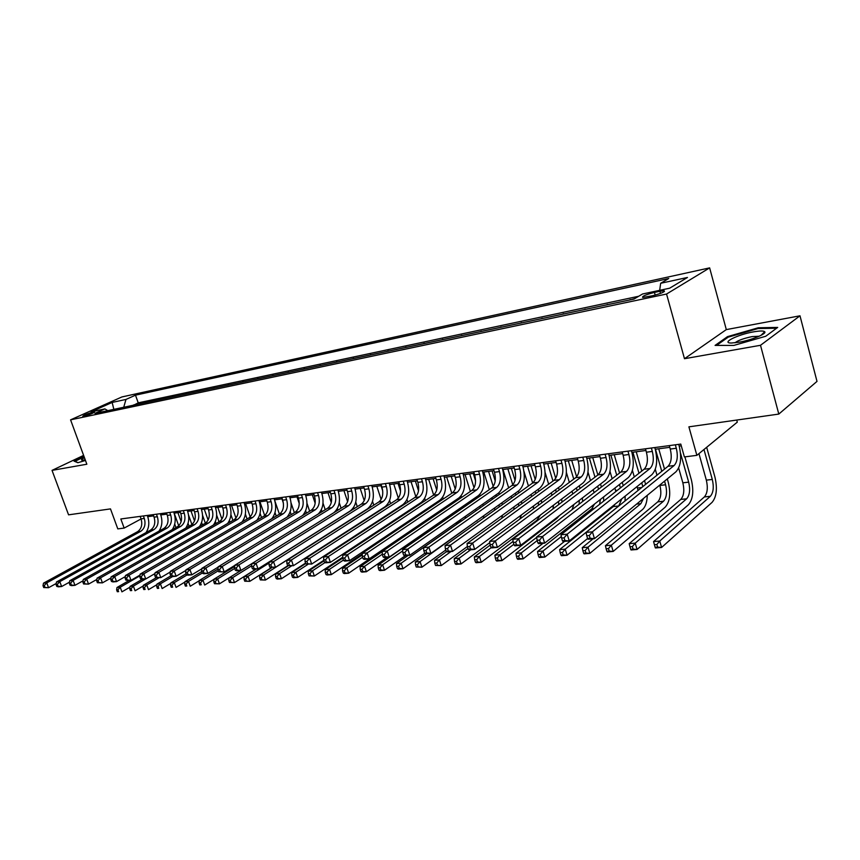 <?xml version="1.0" encoding="UTF-8"?>
<svg xmlns="http://www.w3.org/2000/svg" width="860" height="860" viewBox="0 0 860 860"><rect width="100%" height="100%" fill="white"/><g stroke="black" fill="none" stroke-linecap="round" stroke-linejoin="round"><path stroke-width="1.29" d="M84.119 416.143C90.332 414.402 93.826 412.993 94.6 411.897L93.224 412.058C87.043 413.789 83.56 415.197 82.775 416.294L84.119 416.143M709.64 267.879L121.926 396.944L70.574 419.841L666.554 294.034L709.64 267.879L726.313 329.606L684.485 358.717L760.509 345.29L799.993 315.803L726.313 329.606M799.993 315.803L817 381.399L778.805 414.079L688.903 426.839L696.869 455.348L737.299 422.142L736.73 420.056M83.614 455.392L52.03 470.377L68.574 514.839L110.489 508.894L117.798 528.889L124.152 528.083L141.083 518.946M760.509 345.29L778.805 414.079M634.798 298.57L630.348 299.839M620.221 301.978L607.558 304.666M597.635 306.773L585.294 309.385M575.576 311.449L563.547 313.997M554.023 316.018L542.305 318.512M532.953 320.49L521.536 322.909M512.366 324.854L501.229 327.219M492.232 329.122L481.374 331.423M472.548 333.293L461.949 335.55M453.284 337.378L442.943 339.571M434.44 341.377L424.346 343.516M416.003 345.29L406.146 347.375M397.943 349.117L388.322 351.16M380.27 352.869L370.864 354.858M362.952 356.535L353.772 358.48M346 360.136L337.023 362.038M329.38 363.662L320.608 365.521M313.094 367.113L304.526 368.929M297.13 370.499L288.756 372.272M281.489 373.81L273.297 375.551M266.138 377.067L258.129 378.765M251.099 380.26L243.262 381.926M236.328 383.388L228.663 385.011M221.848 386.462L214.344 388.053M207.636 389.472L200.294 391.031M193.694 392.429L186.502 393.955M179.998 395.331L172.957 396.825M166.56 398.191L159.67 399.642M153.359 400.986L146.608 402.415M696.869 455.348L684.388 456.929L680.776 444.082L120.83 518.967L124.152 528.083M659.91 291.26L654.449 292.421C645.774 294.668 641.861 296.345 642.689 297.452L652.342 295.786C661.103 293.529 665.049 291.841 664.178 290.744L659.91 291.26L660.501 293.4M107.801 410.639L104.888 408.909L94.955 413.37L633.949 299.076L642.549 293.991L669.661 288.197L687.462 277.468L660.663 283.284L668.758 278.5L135.482 395.17L125.979 399.438L123.722 407.264M104.888 408.909L91.052 411.865L112.144 402.437L125.979 399.438M638.711 296.259L138.224 402.856L133.784 405.135M140.395 403.738L133.698 404.91M145.544 402.641L146.533 402.19M158.605 399.868L159.584 399.416M171.903 397.051L172.881 396.6M185.448 394.181L186.426 393.729M199.24 391.257L200.219 390.795M213.291 388.279L214.269 387.817M227.61 385.237L228.588 384.775M242.208 382.141L243.176 381.679M257.075 378.991L258.043 378.529M272.244 375.777L273.211 375.304M287.713 372.498L288.67 372.025M303.483 369.155L304.44 368.682M319.565 365.737L320.533 365.263M335.981 362.254L336.937 361.781M352.74 358.706L353.686 358.233M369.832 355.083L370.789 354.599M387.29 351.375L388.236 350.891M405.125 347.601L406.06 347.117M423.335 343.731L424.27 343.248M441.933 339.786L442.857 339.302M460.938 335.755L461.863 335.271M480.375 331.637L481.288 331.154M500.24 327.423L501.143 326.94M520.547 323.123L521.45 322.629M541.327 318.716L542.219 318.221M562.58 314.201L563.461 313.707M584.338 309.589L585.208 309.095M606.601 304.87L607.472 304.375M629.413 300.033L630.262 299.538M684.485 358.717L666.554 294.034M52.03 470.377L86.849 464.228L70.574 419.841M147.705 516.666L153.618 515.882M160.777 514.936L166.861 514.13M174.075 513.162L180.353 512.334M187.63 511.367L194.102 510.507M201.433 509.529L208.099 508.647M215.505 507.669L222.364 506.755M229.835 505.766L236.908 504.82M244.433 503.82L251.722 502.853M259.322 501.842L266.837 500.842M274.501 499.832L282.241 498.8M289.981 497.768L297.958 496.714M305.762 495.672L313.986 494.586M321.866 493.533L330.337 492.414M338.292 491.35L347.031 490.189M355.051 489.125L364.07 487.932M372.165 486.857L381.464 485.62M389.634 484.535L399.223 483.266M407.479 482.17L417.358 480.858M425.7 479.751L435.891 478.396M444.308 477.279L454.832 475.881M463.336 474.752L474.193 473.301M482.772 472.161L493.984 470.678M502.648 469.528L514.215 467.99M522.977 466.829L534.909 465.238M543.756 464.067L556.087 462.422M565.031 461.239L577.759 459.552M586.799 458.348L599.947 456.606M609.073 455.392L622.662 453.585M631.885 452.36L645.935 450.489M655.255 449.253L669.768 447.329M679.196 446.071L681.26 445.802M659.684 290.325L660.663 283.284M138.224 402.856L135.482 395.17M112.144 402.437L113.853 409.36M758.273 327.767L727.528 336.625L715.079 345.408L733.827 345.419L765.722 336.271L777.698 327.413L758.273 327.767L758.488 328.541M83.968 456.38L74.025 461.111L77.873 462.712L85.462 460.444M727.754 337.486L727.528 336.625M669.284 445.62L670.262 449.06C672.068 456.95 671.327 462.691 668.037 466.281L586.047 532.415L592.422 531.813L594.453 538.672L675.895 471.85C680.797 466.432 681.883 457.81 679.174 445.996L678.712 444.362M675.337 444.813L676.304 448.264C678.121 456.176 677.39 461.927 674.111 465.529L592.422 531.813L589.304 535.522L586.757 535.759L587.573 538.489L590.121 538.263L589.304 535.522M590.121 538.263L594.453 538.672L588.089 539.241L587.573 538.489M586.047 532.415L586.757 535.759M698.954 453.628L706.339 480.138C708.07 487.749 707.414 493.35 704.361 496.94L653.568 541.574L659.749 541.048L661.598 547.465L712.048 502.39C716.573 496.972 717.541 488.555 714.961 477.16L706.673 447.297M703.975 449.511L712.306 479.461C714.037 487.093 713.381 492.705 710.349 496.306L659.749 541.048L656.868 544.52L654.395 544.735L655.137 547.293L657.61 547.089L656.868 544.52M657.61 547.089L661.598 547.465L655.417 547.971L655.137 547.293M653.568 541.574L654.395 544.735M739.192 342.183C751.651 340.065 767.174 333.669 764.701 331.723C763.486 330.713 759.735 330.767 753.446 331.874C737.396 334.647 720.379 343.226 731.559 343.011L739.192 342.183M759.187 336.228L752.07 336.615C743.707 338.356 738.02 340.42 734.988 342.807M716.541 345.408L728.237 337.142L758.047 328.552L776.58 328.23M74.798 461.433L84.14 456.821M78.056 462.659L74.745 461.283M84.452 457.692C81.442 459.283 80.754 460.121 82.399 460.218L85.237 459.831M645.451 448.812L646.419 452.209C648.225 459.992 647.462 465.668 644.108 469.227L560.989 534.759L567.192 534.178L569.223 540.94L651.826 474.741C656.803 469.366 657.932 460.842 655.234 449.167L654.772 447.565M651.353 448.017L652.321 451.425C654.137 459.24 653.374 464.927 650.042 468.496L567.192 534.178L564.106 537.833L561.623 538.059L562.44 540.757L564.923 540.542L564.106 537.833M564.923 540.542L569.223 540.94L563.02 541.499L562.44 540.757M560.989 534.759L561.623 538.059M622.178 451.919L623.156 455.273C624.951 462.97 624.156 468.582 620.759 472.108L536.575 537.038L542.617 536.479L544.649 543.144L628.327 477.558C633.379 472.226 634.562 463.809 631.863 452.274L631.412 450.683M627.95 451.145L628.918 454.51C630.724 462.228 629.928 467.862 626.542 471.398L542.617 536.479L539.564 540.08L537.145 540.306L537.952 542.972L540.37 542.757L539.564 540.08M540.37 542.757L544.649 543.144L538.607 543.681L537.952 542.972M536.575 537.038L537.145 540.306M599.463 454.962L600.441 458.272C602.226 465.873 601.409 471.42 597.969 474.913L512.807 539.263L518.688 538.715L520.719 545.294L605.397 480.31C610.525 475.032 611.739 466.7 609.052 455.305L608.59 453.736M605.096 454.209L606.063 457.531C607.859 465.152 607.042 470.721 603.612 474.225L518.688 538.715L515.656 542.273L513.302 542.488L514.119 545.122L516.473 544.907L515.656 542.273M516.473 544.907L520.719 545.294L514.828 545.821L514.119 545.122M512.807 539.263L513.302 542.488M577.286 457.928L578.253 461.196C580.038 468.711 579.188 474.193 575.705 477.665L489.641 541.434L495.371 540.897L497.402 547.39L583.005 482.998C588.197 477.762 589.444 469.517 586.767 458.272L586.316 456.714M582.779 457.187L583.746 460.476C585.542 468.001 584.692 473.505 581.22 476.977L495.371 540.897L492.371 544.412L490.071 544.627L490.888 547.218L493.178 547.014L492.371 544.412M493.178 547.014L497.402 547.39L491.662 547.906L490.888 547.218M489.641 541.434L490.071 544.627M678.669 467.99L682.851 482.815C684.582 490.329 683.883 495.876 680.787 499.434L629.197 543.66L635.228 543.144L637.077 549.476L688.322 504.82C692.934 499.456 693.955 491.135 691.375 479.869L684.904 456.864M680.496 453.102L688.677 482.148C690.397 489.695 689.72 495.242 686.624 498.811L635.228 543.144L632.38 546.584L629.961 546.788L630.702 549.314L633.121 549.121L632.38 546.584M633.121 549.121L637.077 549.476L631.046 549.981L630.702 549.314M629.197 543.66L629.961 546.788M659.803 485.062L659.91 485.438C661.63 492.866 660.91 498.338 657.76 501.864L605.44 545.692L611.32 545.197L613.169 551.443L665.167 507.196C669.854 501.875 670.908 493.651 668.327 482.524L667.306 478.902M664.522 469.119L658.738 448.791M655.46 449.232L661.759 471.334M664.554 481.148L665.597 484.782C667.317 492.232 666.607 497.725 663.468 501.262L611.32 545.197L608.482 548.583L606.128 548.788L606.87 551.282L609.224 551.088L608.482 548.583M655.298 469.302L656.986 475.193M609.224 551.088L613.169 551.443L607.278 551.926L606.87 551.282M605.44 545.692L606.128 548.788M645.602 484.373L644.516 480.589M641.775 471.065L636.228 451.779M632.917 452.22L638.98 473.269M641.732 482.825L642.828 486.61M632.412 470.42L634.304 476.967M637.077 486.556L638.055 490.458M643.549 498.392L640.84 503.659L587.993 547.186L589.842 553.367L642.538 509.518C645.527 506.776 647.096 502.057 647.236 495.371M593.099 538.79L582.252 547.68L587.993 547.186L585.187 550.54L582.886 550.733L583.628 553.206L585.918 553.012L585.187 550.54M585.918 553.012L589.842 553.367L584.101 553.84L583.628 553.206M582.252 547.68L582.886 550.733M623.242 485.674L622.264 482.31M619.566 473.021L614.233 454.704M610.89 455.144L616.738 475.214M619.447 484.524L620.425 487.899M609.976 471.355L612.148 478.751M614.879 488.104L615.846 491.512M621.812 498.789L618.727 505.992L565.235 549.142L567.073 555.237L587.595 538.521M615.083 504.186L613.277 506.572L559.624 549.615L565.235 549.142L562.44 552.453L560.193 552.636L560.935 555.076L563.182 554.893L562.44 552.453M563.182 554.893L567.073 555.237L561.472 555.7L560.935 555.076M625.026 500.971L625.188 496.091M559.624 549.615L560.193 552.636M555.614 460.82L556.581 464.056C558.355 471.473 557.484 476.902 553.958 480.342L467.055 543.541L472.656 543.025L474.666 549.433L561.129 485.62C566.385 480.439 567.675 472.28 565.009 461.164L564.547 459.627M560.978 460.1L561.946 463.346C563.73 470.796 562.87 476.236 559.355 479.676L472.656 543.025L469.667 546.498L467.431 546.702L468.238 549.26L470.485 549.056L469.667 546.498M470.485 549.056L474.666 549.433L469.076 549.927L468.238 549.26M467.055 543.541L467.431 546.702M601.409 487.039L600.527 484.051M597.861 474.989L592.733 457.563M589.347 458.004L594.991 477.16M597.668 486.244L598.549 489.233M587.993 472.065L590.497 480.557M593.196 489.673L594.077 492.683M600.377 499.466L599.571 504.336M594.507 504.067L591.788 508.84L537.543 551.507L543.015 551.045L544.853 557.065L564.536 541.359M561.333 536.565L543.015 551.045L540.241 554.313L538.048 554.496L538.79 556.904L540.983 556.732L540.241 554.313M540.983 556.732L544.853 557.065L539.381 557.516L538.79 556.904M603.666 501.111L603.57 496.962M537.543 551.507L538.048 554.496M534.436 463.658L535.404 466.851C537.178 474.183 536.285 479.558 532.716 482.965L445.05 545.606L450.5 545.089L452.51 551.421L539.758 488.179C545.068 483.04 546.39 474.978 543.735 463.981L543.284 462.476M539.682 462.949L540.65 466.163C542.423 473.516 541.542 478.902 537.984 482.31L450.5 545.089L447.544 548.529L445.362 548.723L446.168 551.26L448.35 551.056L447.544 548.529M448.35 551.056L452.51 551.421L447.06 551.905L446.168 551.26M445.05 545.606L445.362 548.723M580.059 488.448L579.274 485.803M576.608 476.816L571.717 460.347M568.299 460.81L573.749 479.106M576.383 487.975L577.178 490.619M566.396 472.495L569.341 482.374M571.997 491.275L572.792 493.941M579.296 500.337L579.049 504.283M573.91 504.476L572.061 509.668M536.64 537.403L515.968 553.356L521.31 552.894L523.149 558.85L543.036 543.284M537.221 540.564L521.31 552.894L518.569 556.14L516.43 556.312L517.161 558.699L519.3 558.516L518.569 556.14M519.3 558.516L523.149 558.85L517.806 559.29L517.161 558.699M582.639 501.509L582.403 497.962M515.968 553.356L516.43 556.312M513.732 466.421L514.699 469.581C516.473 476.827 515.559 482.148 511.958 485.524L423.571 547.616L428.893 547.111L430.903 553.367L518.881 490.694C524.235 485.588 525.6 477.612 522.944 466.743L522.493 465.249M518.87 465.733L519.827 468.904C521.601 476.171 520.687 481.503 517.096 484.889L428.893 547.111L425.958 550.508L423.829 550.701L424.636 553.195L426.764 553.001L425.958 550.508M426.764 553.001L430.903 553.367L425.582 553.84L424.636 553.195M423.571 547.616L423.829 550.701M559.204 489.888L558.505 487.555M555.732 478.321L551.153 463.078M547.712 463.54L552.98 481.062M555.582 489.716L556.291 492.049M545.122 472.484L548.659 484.202M551.282 492.887L551.991 495.231M558.613 501.348L558.656 504.616M553.571 505.132L552.883 508.98M513.13 541.348L494.908 555.162L500.122 554.711L501.96 560.591L557.011 518.3L559.301 515.688M513.85 544.262L500.122 554.711L497.402 557.914L495.306 558.086L496.048 560.441L498.133 560.268L497.402 557.914M498.133 560.268L501.96 560.591L496.736 561.021L496.048 560.441M561.988 502.1L561.655 499.058M494.908 555.162L495.306 558.086M493.5 469.13L494.468 472.248C496.231 479.418 495.296 484.674 491.662 488.029L402.62 549.572L407.812 549.088L409.812 555.259L498.467 493.135C503.874 488.082 505.261 480.192 502.627 469.452L502.175 467.969M498.52 468.453L499.477 471.592C501.24 478.773 500.316 484.051 496.693 487.405L407.812 549.088L404.899 552.432L402.824 552.625L403.63 555.098L405.705 554.904L404.899 552.432M405.705 554.904L409.812 555.259L404.619 555.721L403.63 555.098M402.62 549.572L402.824 552.625M538.812 491.361L538.188 489.329M535.221 479.536L531.039 465.754M527.567 466.217L532.673 482.998M535.242 491.458L535.866 493.511M523.998 471.452L528.438 486.018M531.018 494.521L531.652 496.575M538.328 502.455L538.532 505.207M533.565 505.97L533.308 509.077M490.211 545.079L474.322 556.925L479.418 556.484L481.256 562.3L536.79 520.375L540.478 514.99M491.307 547.594L479.418 556.484L476.719 559.645L474.677 559.817L475.408 562.15L477.45 561.978L476.719 559.645M477.45 561.978L481.256 562.3L476.15 562.72L475.408 562.15M541.725 502.842L541.327 500.23M474.322 556.925L474.677 559.817M473.709 471.774L474.677 474.86C476.429 481.944 475.472 487.147 471.817 490.469L382.173 551.486L387.237 551.013L389.236 557.108L478.504 495.532C483.965 490.522 485.373 482.707 482.75 472.086L482.299 470.624M478.622 471.119L479.579 474.215C481.342 481.32 480.385 486.534 476.73 489.867L387.237 551.013L384.356 554.324L382.334 554.507L383.13 556.947L385.162 556.764L384.356 554.324M385.162 556.764L389.236 557.108L384.173 557.559L383.13 556.947M382.173 551.486L382.334 554.507M518.86 492.866L518.322 491.092M515.054 480.439L511.356 468.367M507.862 468.829L512.775 484.825M515.344 493.21L515.892 494.984M503.003 469.474L508.647 487.846M511.206 496.156L511.754 497.94M518.429 503.648L518.741 505.959M513.904 506.927L513.893 509.486M468.012 548.529L454.209 558.645L459.186 558.215L461.014 563.966L489.802 542.606M470.646 549.787L459.186 558.215L456.51 561.343L454.51 561.515L455.241 563.816L457.24 563.644L456.51 561.343M457.24 563.644L461.014 563.966L456.026 564.375L455.241 563.816M519.795 519.085L521.418 514.936M521.848 503.702L521.418 501.477M454.209 558.645L454.51 561.515M454.36 474.365L455.316 477.418C457.068 484.427 456.09 489.577 452.403 492.866L362.21 553.356L367.156 552.894L369.155 558.903L458.982 497.875C464.486 492.909 465.926 485.18 463.314 474.677L462.852 473.226M459.154 473.72L460.121 476.784C461.863 483.804 460.895 488.974 457.219 492.275L367.156 552.894L364.296 556.162L362.318 556.345L363.124 558.753L365.102 558.57L364.296 556.162M365.102 558.57L369.155 558.903L364.199 559.355L363.124 558.753M362.21 553.356L362.318 556.345M499.348 494.382L498.875 492.834M495.209 480.976L492.103 470.925M488.577 471.398L493.231 486.427M495.876 494.952L496.349 496.489M483.825 472.022L489.297 489.662M491.823 497.789L492.296 499.327M498.918 504.906L499.294 506.841M494.608 507.981L494.737 510.098M446.641 551.604L434.536 560.333L439.417 559.914L441.234 565.59L467.41 546.476M450.952 551.561L439.417 559.914L436.751 563.01L434.794 563.171L435.525 565.439L437.482 565.278L436.751 563.01M437.482 565.278L441.234 565.59L435.525 565.439M501.692 518.365L502.509 515.183M502.358 504.659L501.917 502.767M434.536 560.333L434.794 563.171M435.418 476.892L436.375 479.912C438.116 486.846 437.127 491.941 433.418 495.209L342.721 555.173L347.548 554.721L349.536 560.666L439.879 500.165C445.426 495.242 446.888 487.588 444.287 477.203L443.835 475.773M440.116 476.268L441.072 479.289C442.814 486.244 441.836 491.35 438.127 494.629L347.548 554.721L344.72 557.957L342.785 558.14L343.581 560.516L345.516 560.344L344.72 557.957M345.516 560.344L349.536 560.666L344.709 561.107L343.581 560.516M342.721 555.173L342.785 558.14M480.256 495.908L479.794 494.435M475.58 480.933L473.247 473.43M469.71 473.903L474.053 487.824M476.827 496.693L477.236 497.994M465.045 474.516L470.356 491.469M472.849 499.434L473.258 500.746M479.805 506.217L480.202 507.83M478.515 519.44L420.078 561.569L421.894 567.181L445.77 550.013M475.677 509.109L475.881 510.862M426.936 553.722L415.315 561.978L420.078 561.569L417.433 564.622L415.531 564.784L416.251 567.03L418.164 566.869L417.433 564.622M418.164 566.869L421.894 567.181L416.251 567.03M483.395 518.204L483.847 515.645M483.234 505.691L482.815 504.111M415.315 561.978L415.531 564.784M416.885 479.375L417.842 482.352C419.572 489.211 418.573 494.263 414.832 497.499L323.683 556.957L328.402 556.517L330.38 562.386L421.196 502.412C426.775 497.521 428.269 489.942 425.678 479.676L425.227 478.257M421.486 478.762L422.443 481.75C424.173 488.63 423.174 493.683 419.443 496.929L328.402 556.517L325.585 559.709L323.704 559.882L324.489 562.236L326.381 562.064L325.585 559.709M326.381 562.064L330.38 562.386L325.66 562.816L324.489 562.236M323.683 556.957L323.704 559.882M464.497 506.798L464.088 505.476M461.562 497.445L461.078 495.897M455.682 478.751L454.779 475.881M451.221 476.354L455.219 489.039M458.176 498.424L458.52 499.52M461.057 507.561L461.465 508.894M446.662 476.956L451.812 493.264M454.284 501.068L454.628 502.165M461.1 519.322L458.477 522.934L401.168 563.182L402.985 568.739L424.775 553.292M457.101 510.292L457.348 511.743M408.199 555.399L396.503 563.579L401.168 563.182L398.546 566.213L396.675 566.375L397.406 568.589L399.276 568.438L398.546 566.213M399.276 568.438L402.985 568.739L398.32 569.116L397.406 568.589M465.249 518.333L465.475 516.258M396.503 563.579L396.675 566.375M446.114 507.959L445.77 506.852M443.276 498.993L442.706 497.22M433.128 478.762L436.708 490.039M439.922 500.144L440.212 501.047M442.717 508.926L443.072 510.034M428.656 479.353L433.655 495.037M436.095 502.702L436.385 503.605M443.47 519.698L442.696 521.869M438.89 511.528L439.148 512.7M437.181 524.03L378.11 565.16L382.668 564.773L384.485 570.255L405.393 555.657M402.706 550.894L382.668 564.773L380.066 567.761L378.239 567.922L378.97 570.115L380.797 569.965L380.066 567.761M380.797 569.965L384.485 570.255L379.916 570.632L378.97 570.115M447.318 518.677L447.415 516.978M378.11 565.16L378.239 567.922M428.119 509.152L427.829 508.238M425.356 500.531L424.679 498.424M415.401 481.116L418.508 490.802M422.023 501.788L422.281 502.573M424.754 510.302L425.044 511.216M411.026 481.697L415.831 496.671M418.293 504.325L418.53 505.056M425.979 520.3L425.614 521.913M421.013 512.807L421.282 513.742M420.69 523.89L419.132 526.331M382.184 551.668L360.114 566.697L364.575 566.321L366.371 571.75L387.398 557.269M382.313 554.205L364.575 566.321L361.985 569.277L360.2 569.428L360.921 571.599L362.716 571.459L361.985 569.277M362.716 571.459L366.371 571.75L361.91 572.115L360.921 571.599M429.667 519.16L429.677 517.784M360.114 566.697L360.2 569.428M398.75 481.804L399.706 484.75C401.426 491.533 400.405 496.532 396.643 499.735L305.085 558.699L309.697 558.269L311.664 564.074L402.91 504.605C408.521 499.757 410.037 492.253 407.457 482.094L407.006 480.697M403.243 481.202L404.2 484.158C405.931 490.952 404.91 495.962 401.158 499.187L309.697 558.269L306.902 561.429L305.053 561.601L305.848 563.923L307.697 563.751L306.902 561.429M307.697 563.751L311.664 564.074L305.848 563.923M305.085 558.699L305.053 561.601M380.991 484.169L381.937 487.093C383.657 493.801 382.625 498.746 378.841 501.939L286.907 560.397L291.411 559.978L293.367 565.719L385.011 506.755C390.644 501.95 392.181 494.521 389.612 484.459L389.161 483.083M385.398 483.589L386.344 486.513C388.064 493.242 387.032 498.198 383.259 501.391L291.411 559.978L288.637 563.106L286.842 563.268L287.627 565.568L289.433 565.396L288.637 563.106M289.433 565.396L293.367 565.719L287.627 565.568M286.907 560.397L286.842 563.268M363.597 486.502L364.543 489.383C366.252 496.026 365.21 500.928 361.404 504.089L269.126 562.064L273.534 561.644L275.49 567.321L367.478 508.851C373.143 504.089 374.702 496.736 372.144 486.781L371.692 485.416M367.908 485.921L368.865 488.813C370.574 495.478 369.531 500.391 365.737 503.551L273.534 561.644L270.793 564.74L269.029 564.902L269.814 567.17L271.577 567.009L270.793 564.74M271.577 567.009L275.49 567.321L269.814 567.17M269.126 562.064L269.029 564.902M410.489 510.367L410.252 509.636M407.812 502.079L406.984 499.52M398.029 483.417L400.556 491.221M404.458 503.326L404.716 504.1M407.167 511.678L407.393 512.409M393.74 483.987L398.331 498.144M400.857 505.949L401.029 506.497M403.49 514.108L403.727 514.839M408.726 521.031L408.565 522.267M403.91 524.256L403.362 525.75M362.275 554.915L342.495 568.213L346.86 567.837L348.655 573.201L408.457 532.211M362.608 557.216L346.86 567.837L344.29 570.771L342.549 570.911L343.269 573.061L345.01 572.921L344.29 570.771M345.01 572.921L348.655 573.201L344.29 573.566L343.269 573.061M412.295 519.762L412.252 518.666M342.495 568.213L342.549 570.911M346.558 488.781L347.504 491.63C349.214 498.209 348.149 503.057 344.333 506.185L251.754 563.687L256.065 563.279L258.011 568.89L350.31 510.915C356.008 506.185 357.577 498.908 355.029 489.06L354.589 487.706M350.794 488.211L351.74 491.081C353.438 497.66 352.385 502.53 348.569 505.669L256.065 563.279L253.334 566.342L251.614 566.504L252.399 568.739L254.119 568.589L253.334 566.342M254.119 568.589L258.011 568.89L253.7 569.277L252.399 568.739M329.875 491.006L330.82 493.833C332.508 500.337 331.444 505.142 327.606 508.249L234.758 565.278L238.972 564.88L240.907 570.427L251.754 563.698L251.614 566.504M393.213 511.603L393.031 511.044M390.623 503.616L389.601 500.498M381.012 485.685L382.732 490.963M387.226 504.755L387.505 505.626M389.924 513.065L390.107 513.624M376.809 486.244L381.13 499.466M386.323 515.409L386.516 515.968M391.741 521.869L391.676 522.805M387.247 524.837L386.989 525.901M342.785 558.043L325.241 569.686L329.52 569.32L331.315 574.63L362.232 553.883M343.43 560.064L329.52 569.32L326.972 572.222L325.263 572.362L325.983 574.491L327.692 574.351L326.972 572.222M327.692 574.351L331.315 574.63L327.036 574.985L325.983 574.491M391.73 533.555L393.084 531.512M395.213 520.472L395.148 519.612M325.241 569.686L325.263 572.362M334.013 490.458L334.959 493.285C336.658 499.81 335.583 504.627 331.756 507.744L238.972 564.88L236.274 567.912L234.587 568.062L235.361 570.277L237.048 570.126L236.274 567.912M333.798 512.732C339.281 507.938 340.775 500.789 338.27 491.286L337.819 489.942M237.048 570.126L240.907 570.427L236.694 570.803L235.361 570.277M234.758 565.278L234.587 568.062M373.777 505.153L372.531 501.369M370.305 506.099L370.649 507.142M360.211 488.448L364.221 500.649M375.024 522.773L375.024 523.461M370.789 525.535L370.671 526.298M324.026 560.849L308.353 571.126L312.546 570.771L314.33 576.028L342.764 557.183M325.08 562.526L312.546 570.771L310.019 573.641L308.342 573.792L309.052 575.888L310.729 575.749L310.019 573.641M310.729 575.749L314.33 576.028L309.052 575.888M376.615 532.77L377.175 531.48M378.421 521.246L378.357 520.612M308.353 571.126L308.342 573.792M313.524 493.199L314.459 495.994C316.147 502.433 315.061 507.185 311.212 510.27L218.128 566.826L222.256 566.45L224.18 571.932L234.748 565.439M317.577 492.651L318.522 495.457C320.21 501.907 319.125 506.68 315.287 509.776L222.256 566.45L219.569 569.438L217.924 569.589L218.698 571.782L220.343 571.631L219.569 569.438M318.243 514C323.027 508.969 324.22 502.122 321.844 493.468L321.393 492.146M220.343 571.631L224.18 571.932L218.698 571.782M218.128 566.826L217.924 569.589M357.265 506.69L355.76 502.111M353.696 507.368L354.127 508.658M343.935 490.608L347.612 501.681M305.719 563.537L291.809 572.545L295.915 572.201L297.7 577.393L323.833 560.279M307.891 564.407L295.915 572.201L293.411 575.039L291.766 575.179L292.475 577.254L294.12 577.125L293.411 575.039M294.12 577.125L297.7 577.393L293.593 577.737L292.475 577.254M361.017 532.609L361.297 531.716M291.809 572.545L291.766 575.179M297.495 495.338L298.431 498.112C300.108 504.476 299.011 509.195 295.152 512.248L201.863 568.353L205.895 567.976L207.819 573.405L218.107 567.149M301.473 494.812L302.408 497.585C304.085 503.971 303 508.701 299.14 511.764L205.895 567.976L203.239 570.943L201.616 571.083L202.39 573.255L204.003 573.115L203.239 570.943M302.548 515.548C306.988 510.464 308.052 503.81 305.741 495.607L305.3 494.296M204.003 573.115L207.819 573.405L203.788 573.76L202.39 573.255M201.863 568.353L201.616 571.083M341.087 508.206L339.259 502.713M337.389 508.55L337.926 510.173M327.983 492.726L331.261 502.541M288.24 565.837L275.608 573.932L279.629 573.588L281.403 578.737L305.569 563.085M291.637 565.869L279.629 573.588L277.135 576.404L275.533 576.544L276.243 578.597L277.844 578.468L277.135 576.404M277.844 578.468L281.403 578.737L277.382 579.07L276.243 578.597M345.43 532.716L345.58 532.125M275.608 573.932L275.533 576.544M281.779 497.445L282.714 500.187C284.38 506.486 283.284 511.162 279.414 514.194L185.932 569.847L189.888 569.471L191.801 574.835L201.821 568.815M285.681 496.919L286.616 499.671C288.283 505.992 287.186 510.668 283.316 513.71L189.888 569.471L187.244 572.405L185.663 572.545L186.437 574.695L188.018 574.555L187.244 572.405M287.046 517.129C291.239 512.044 292.217 505.562 289.96 497.704L289.519 496.403M188.018 574.555L191.801 574.835L187.846 575.189L186.437 574.695M185.932 569.847L185.663 572.545M325.209 509.722L323.005 503.143M321.371 509.668L322.048 511.668M312.331 494.801L315.158 503.197M323.812 536.608L263.676 574.953L265.439 580.048L287.874 565.676M271.781 567.654L259.731 575.297L263.676 574.953L261.203 577.748L259.623 577.877L260.333 579.909L261.902 579.78L261.203 577.748M261.902 579.78L265.439 580.048L260.333 579.909M259.731 575.297L259.623 577.877M266.374 499.499L267.309 502.219C268.965 508.464 267.858 513.087 263.977 516.097L170.345 571.298L174.214 570.943L176.117 576.243L185.878 570.438M270.201 498.993L271.126 501.713C272.792 507.97 271.685 512.614 267.804 515.624L174.214 570.943L171.591 573.846L170.043 573.986L170.807 576.103L172.355 575.963L171.591 573.846M271.792 518.731C275.791 513.656 276.683 507.335 274.48 499.757L274.039 498.477M172.355 575.963L176.117 576.243L172.247 576.598L170.807 576.103M170.345 571.298L170.043 573.986M309.654 511.227L306.977 503.293M305.644 510.7L306.472 513.151M296.99 496.844L299.248 503.541M256.248 569.051L244.175 576.63L248.035 576.297L249.798 581.338L271.319 567.697M269.094 563.053L248.035 576.297L245.584 579.059L244.036 579.188L244.734 581.199L246.282 581.07L245.584 579.059M246.282 581.07L249.798 581.338L244.734 581.199M244.175 576.63L244.036 579.188M251.27 501.52L252.195 504.207C253.85 510.388 252.732 514.979 248.841 517.967L155.079 572.728L158.863 572.373L160.766 577.63L170.269 572.018M255.022 501.014L255.947 503.713C257.602 509.915 256.484 514.506 252.593 517.505L158.863 572.373L156.273 575.243L154.757 575.383L155.51 577.49L157.025 577.35L156.273 575.243M256.796 520.332C260.634 515.28 261.472 509.098 259.301 501.778L258.86 500.509M157.025 577.35L160.766 577.63L155.51 577.49M155.079 572.728L154.757 575.383M294.389 512.721L291.078 502.971M290.196 511.668L291.196 514.635M281.929 498.843L283.413 503.197M251.754 563.751L228.921 577.931L232.705 577.608L234.457 582.596L256.033 569.073M251.647 565.816L232.705 577.608L230.265 580.339L228.76 580.468L229.459 582.467L230.975 582.338L230.265 580.339M230.975 582.338L234.457 582.596L229.459 582.467M234.683 566.471L213.968 579.21L217.677 578.898L219.429 583.832L228.921 577.942L228.76 580.468M236.446 503.498L237.371 506.164C239.016 512.291 237.887 516.828 233.995 519.795L140.126 574.125L143.835 573.781L145.727 578.974L154.972 573.566M240.123 503.014L241.047 505.68C242.703 511.818 241.574 516.365 237.672 519.343L143.835 573.781L141.255 576.619L139.772 576.759L140.535 578.834L142.018 578.705L141.255 576.619M242.058 521.923C245.756 516.903 246.54 510.851 244.412 503.756L243.982 502.498M142.018 578.705L145.727 578.974L142.018 579.307L140.535 578.834M140.126 574.125L139.772 576.759M221.912 505.443L222.837 508.077C224.471 514.14 223.331 518.644 219.429 521.59L125.485 575.501L129.118 575.157L130.999 580.296L139.997 575.082M225.524 504.96L226.438 507.604C228.083 513.689 226.943 518.193 223.041 521.149L129.118 575.157L126.56 577.974L125.108 578.103L125.861 580.167L127.312 580.027L126.56 577.974M227.588 523.504C231.157 518.526 231.899 512.592 229.814 505.702L229.373 504.444M127.312 580.027L130.999 580.296L125.861 580.167M125.485 575.501L125.108 578.103M207.647 507.357L208.561 509.958C210.195 515.968 209.055 520.429 205.142 523.353L111.133 576.845L114.692 576.512L116.562 581.596L125.323 576.566M211.184 506.884L212.108 509.496C213.742 515.516 212.603 519.988 208.69 522.912L114.692 576.512L112.155 579.296L110.725 579.425L111.477 581.457L112.907 581.328L112.155 579.296M213.377 525.062C216.838 520.128 217.537 514.312 215.484 507.604L215.043 506.368M112.907 581.328L116.562 581.596L113.004 581.919L111.477 581.457M111.133 576.845L110.725 579.425M283.316 513.71L279.414 514.194L274.544 499.961M275.006 512.56L276.21 516.097M272.835 517.408L273.039 517.989M234.705 568.406L217.677 578.898L215.258 581.607L213.775 581.726L214.473 583.703L215.957 583.574L215.258 581.607M215.957 583.574L219.429 583.832L214.473 583.703M213.968 579.21L213.775 581.726M264.697 515.602L259.935 501.767M260.075 513.366L261.515 517.548M258.097 518.537L258.387 519.386M217.956 569.105L199.305 580.468L202.949 580.156L204.691 585.047L213.957 579.35M218.332 570.76L202.949 580.156L200.541 582.833L199.09 582.962L199.789 584.918L201.24 584.8L200.541 582.833M201.24 584.8L199.789 584.918M199.305 580.468L199.09 582.962M250.206 516.892L245.637 503.659M245.379 514.076L247.078 518.988M243.606 519.612L244.014 520.784M201.777 571.524L184.932 581.693L188.501 581.392L190.232 586.24L199.283 580.715M202.315 573.029L188.501 581.392L186.115 584.047L184.685 584.166L185.373 586.101L186.803 585.993L186.115 584.047M186.803 585.993L185.373 586.101M184.932 581.693L184.685 584.166M193.65 509.227L194.564 511.808C196.188 517.763 195.037 522.181 191.113 525.084L97.062 578.157L100.556 577.834L102.426 582.865L110.951 578.006M197.123 508.765L198.036 511.356C199.66 517.312 198.509 521.751 194.596 524.654L100.556 577.834L98.04 580.586L96.642 580.715L97.384 582.736L98.782 582.607L98.04 580.586M199.423 526.61C202.777 521.719 203.444 516.011 201.412 509.475L200.982 508.249M98.782 582.607L102.426 582.865L97.384 582.736M97.062 578.157L96.642 580.715M235.962 518.053L231.598 505.529M230.91 514.667L232.92 520.418M229.362 520.622L229.9 522.16M186.104 573.76L170.817 582.908L174.322 582.607L176.053 587.401L184.889 582.07M187.114 574.932L174.322 582.607L171.957 585.241L170.549 585.359L171.248 587.272L172.645 587.154L171.957 585.241M172.645 587.154L171.248 587.272M170.817 582.908L170.549 585.359M179.901 511.066L180.815 513.624C182.427 519.515 181.277 523.901 177.353 526.782L83.28 579.446L86.699 579.124L88.558 584.112L96.857 579.425M183.32 510.603L184.233 513.173C185.846 519.085 184.696 523.471 180.772 526.352L86.699 579.124L84.205 581.854L82.829 581.983L83.581 583.983L84.946 583.854L84.205 581.854M185.706 528.137C188.974 523.288 189.608 517.688 187.609 511.302L187.179 510.087M84.946 583.854L88.558 584.112L83.581 583.983M83.28 579.446L82.829 581.983M221.934 519.117L217.816 507.357M216.655 515.097L219.01 521.827M215.365 521.579L216.053 523.525M170.742 575.931L156.982 584.091L160.411 583.8L162.142 588.552L170.775 583.381M172.58 576.566L160.411 583.8L158.068 586.402L156.692 586.52L157.38 588.423L158.756 588.304L158.068 586.402M158.756 588.304L157.38 588.423M156.982 584.091L156.692 586.52M166.41 512.872L167.324 515.398C168.925 521.246 167.764 525.589 163.841 528.448L69.767 580.715L73.121 580.392L74.97 585.337L83.044 580.812M169.764 512.42L170.678 514.957C172.279 520.816 171.119 525.17 167.195 528.029L73.121 580.392L70.638 583.101L69.294 583.23L70.036 585.198L71.38 585.079L70.638 583.101M172.236 529.642C175.418 524.847 176.02 519.332 174.053 513.108L173.634 511.904M71.38 585.079L74.97 585.337L71.617 585.638L70.036 585.198M69.767 580.715L69.294 583.23M208.12 520.074L204.272 509.152M202.562 515.29L205.357 523.224M201.595 522.482L202.444 524.89M156.219 577.716L143.394 585.251L146.77 584.961L148.49 589.67L156.907 584.671M158.939 577.791L146.77 584.961L144.437 587.552L143.082 587.659L143.77 589.541L145.125 589.433L144.437 587.552M145.125 589.433L143.77 589.541M143.394 585.251L143.082 587.659M153.166 514.635L154.069 517.15C155.671 522.934 154.51 527.244 150.575 530.082L56.513 581.951L59.802 581.639L61.641 586.531L69.488 582.166M156.455 514.194L157.358 516.72C158.96 522.514 157.799 526.836 153.865 529.674L59.802 581.639L57.33 584.327L56.018 584.445L56.76 586.402L58.072 586.284L57.33 584.327M159.014 531.125C162.11 526.385 162.69 520.966 160.745 514.871L160.325 513.678M58.072 586.284L61.641 586.531L58.351 586.832L56.76 586.402M56.513 581.951L56.018 584.445M194.51 520.923L190.974 510.926M188.533 514.99L191.92 524.546M188.05 523.321L189.082 526.223M142.244 579.285L130.064 586.391L133.375 586.111L135.084 590.777L143.308 585.929M145.555 578.995L133.375 586.111L131.053 588.67L129.731 588.788L130.419 590.648L131.741 590.541L131.053 588.67M131.741 590.541L130.419 590.648M130.064 586.391L129.731 588.788M140.158 516.376L141.061 518.87C142.652 524.6 141.481 528.879 137.546 531.684L43.505 583.166L46.741 582.865L48.569 587.702L56.212 583.488M143.394 515.946L144.297 518.44C145.888 524.192 144.716 528.47 140.782 531.287L46.741 582.865L44.29 585.52L43 585.638L43.731 587.573L45.021 587.455L44.29 585.52M146.017 532.598C149.038 527.9 149.597 522.568 147.683 516.613L147.253 515.43M45.021 587.455L48.569 587.702L43.731 587.573M43.505 583.166L43 585.638M181.105 521.633L177.902 512.657M174.204 513.151L178.697 525.772M174.72 524.095L175.956 527.556M129.161 580.468L116.981 587.52L120.228 587.24L121.926 591.852L129.957 587.165M139.9 575.834L120.228 587.24L117.927 589.777L116.627 589.885L117.304 591.734L118.605 591.626L117.927 589.777M118.605 591.626L117.304 591.734M116.981 587.52L116.627 589.885M655.202 295.098L654.449 292.421M676.304 448.264L670.262 449.06M674.111 465.529L668.037 466.281M712.306 479.461L706.339 480.138M710.349 496.306L704.361 496.94M652.321 451.425L646.419 452.209M650.042 468.496L644.108 469.227M628.918 454.51L623.156 455.273M626.542 471.398L620.759 472.108M606.063 457.531L600.441 458.272M603.612 474.225L597.969 474.913M583.746 460.476L578.253 461.196M581.22 476.977L575.705 477.665M688.677 482.148L682.851 482.815M686.624 498.811L680.787 499.434M665.597 484.782L659.91 485.438M663.468 501.262L657.76 501.864M641.721 487.512L637.486 487.986M640.84 503.659L636.583 504.1M617.405 490.275L615.577 490.49M618.727 505.992L613.277 506.572M561.946 463.346L556.581 464.056M559.355 479.676L553.958 480.342M594.185 508.582L591.788 508.84M540.65 466.163L535.404 466.851M537.984 482.31L532.716 482.965M519.827 468.904L514.699 469.581M517.096 484.889L511.958 485.524M499.477 471.592L494.468 472.248M496.693 487.405L491.662 488.029M479.579 474.215L474.677 474.86M476.73 489.867L471.817 490.469M460.121 476.784L455.316 477.418M457.219 492.275L452.403 492.866M441.072 479.289L436.375 479.912M438.127 494.629L433.418 495.209M477.02 520.977L476.246 521.063M422.443 481.75L417.842 482.352M419.443 496.929L414.832 497.499M461.229 508.088L460.121 508.217M458.477 522.934L455.488 523.256M442.857 510.184L440.471 510.453M438.019 525.105L435.827 525.331M423.249 512.42L421.25 512.646M404.2 484.158L399.706 484.75M401.158 499.187L396.643 499.735M386.344 486.513L381.937 487.093M383.259 501.391L378.841 501.939M368.865 488.813L364.543 489.383M365.737 503.551L361.404 504.089M351.74 491.081L347.504 491.63M348.569 505.669L344.333 506.185M334.959 493.285L330.82 493.833M331.756 507.744L327.606 508.249M318.522 495.457L314.459 495.994M315.287 509.776L311.212 510.27M302.408 497.585L298.431 498.112M299.14 511.764L295.152 512.248M286.616 499.671L282.714 500.187M271.126 501.713L267.309 502.219M267.804 515.624L263.977 516.097M255.947 503.713L252.195 504.207M252.593 517.505L248.841 517.967M241.047 505.68L237.371 506.164M237.672 519.343L233.995 519.795M226.438 507.604L222.837 508.077M223.041 521.149L219.429 521.59M212.108 509.496L208.561 509.958M208.69 522.912L205.142 523.353M198.036 511.356L194.564 511.808M194.596 524.654L191.113 525.084M184.233 513.173L180.815 513.624M180.772 526.352L177.353 526.782M170.678 514.957L167.324 515.398M167.195 528.029L163.841 528.448M157.358 516.72L154.069 517.15M153.865 529.674L150.575 530.082M144.297 518.44L141.061 518.87M140.782 531.287L137.546 531.684M664.393 291.519L664.178 290.744M760.917 335.411L764.701 331.723"/></g></svg>
